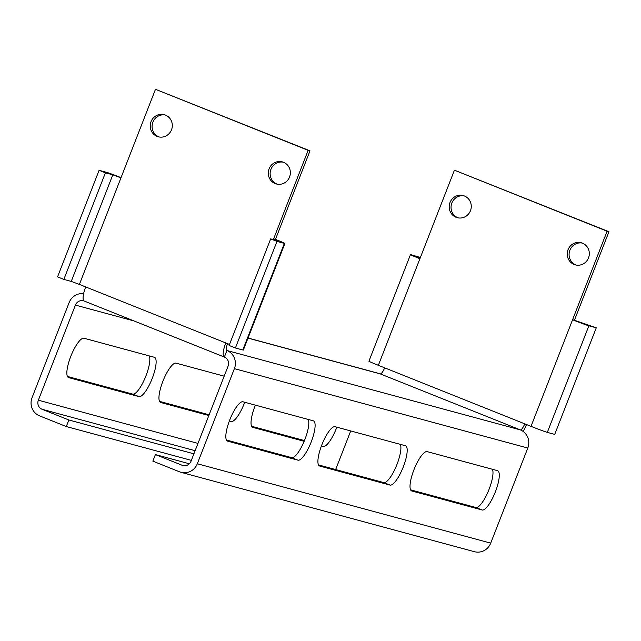 <?xml version="1.0" encoding="UTF-8"?>
<svg xmlns="http://www.w3.org/2000/svg" width="641" height="641" viewBox="0 0 641 641"><rect width="100%" height="100%" fill="white"/><g stroke="black" fill="none" stroke-linecap="round" stroke-linejoin="round"><path stroke-width="0.96" d="M576.227 265.07A11.442 11.009 105.1 0 1 575.971 264.965A11.442 11.009 105.1 0 1 569.537 251.296A11.442 11.009 105.1 0 1 582.18 243.051M574.12 264.469A11.442 11.009 -74.9 0 0 575.289 264.861A11.442 11.009 -74.9 0 0 588.726 257.297A11.442 11.009 -74.9 0 0 582.437 243.155A11.442 11.009 -74.9 0 0 581.267 242.763A11.442 11.009 -74.9 0 0 567.83 250.319A11.442 11.009 -74.9 0 0 574.12 264.469M277.273 184.175A11.442 11.009 105.1 0 1 277.024 184.079A11.442 11.009 105.1 0 1 270.582 170.41A11.442 11.009 105.1 0 1 283.226 162.165M283.482 162.261A11.442 11.009 105.1 0 1 289.772 176.411A11.442 11.009 105.1 0 1 276.335 183.967A11.442 11.009 105.1 0 1 275.165 183.582A11.442 11.009 105.1 0 1 268.875 169.432A11.442 11.009 105.1 0 1 282.312 161.877A11.442 11.009 105.1 0 1 283.482 162.261M458.179 217.876A11.442 11.009 105.1 0 1 457.922 217.78A11.442 11.009 105.1 0 1 451.488 204.11A11.442 11.009 105.1 0 1 464.132 195.866M456.072 217.283A11.442 11.009 -74.9 0 0 457.241 217.668A11.442 11.009 -74.9 0 0 470.678 210.112A11.442 11.009 -74.9 0 0 464.388 195.962A11.442 11.009 -74.9 0 0 463.219 195.577A11.442 11.009 -74.9 0 0 449.782 203.133A11.442 11.009 -74.9 0 0 456.072 217.283M159.224 136.99A11.442 11.009 105.1 0 1 158.976 136.894A11.442 11.009 105.1 0 1 152.534 123.224A11.442 11.009 105.1 0 1 165.178 114.979M165.434 115.076A11.442 11.009 105.1 0 1 171.724 129.226A11.442 11.009 105.1 0 1 158.287 136.781A11.442 11.009 105.1 0 1 157.125 136.389A11.442 11.009 105.1 0 1 150.827 122.247A11.442 11.009 105.1 0 1 164.264 114.683A11.442 11.009 105.1 0 1 165.434 115.076M273.338 239.606L273.627 238.877L278.33 240.928L270.662 238.885L276.96 241.401L284.364 243.404A14.086 0.425 21.3 0 0 284.892 243.492A14.086 0.425 21.3 0 0 275.478 239.373L309.996 150.827L155.475 89.299L308.145 150.331L273.627 238.877L275.478 239.373M420.384 257.49L411.009 254.701A14.086 0.425 21.3 0 0 410.48 254.613A14.086 0.425 21.3 0 0 419.903 258.732L378.35 365.314L384.64 367.83A7.043 1.907 -68.2 0 1 380.233 373.887L248.003 338.111M420.192 257.994L417.043 257.169L419.983 258.515M120.949 177.845L112.8 174.825L71.247 281.407L79.396 284.428L155.475 89.299M79.396 284.428L85.694 286.944A14.086 3.814 -68.2 0 0 84.163 301.022L224.246 357.021A14.086 3.814 111.8 0 0 224.358 357.061L226.922 350.499A14.086 13.557 105.1 0 1 234.398 368.647L197.316 463.755A14.086 13.557 105.1 0 1 181.042 472.321A14.086 13.557 105.1 0 1 179.608 471.84L152.854 461.143L155.41 454.581L189.359 463.772M229.51 344.433L225.776 342.935A14.086 3.814 111.8 0 0 224.246 357.021M308.145 150.331L309.996 150.827M607.099 231.217L454.421 170.186L608.95 231.713L607.099 231.217L572.573 319.763A14.086 0.425 21.3 0 0 588.871 325.796L596.274 327.799L554.721 434.382L547.318 432.379A14.086 0.425 -158.7 0 1 531.02 426.345L384.64 367.83M531.02 426.345L572.573 319.763L574.424 320.26L608.95 231.713M454.421 170.186L419.903 258.732M335.66 469.557L350.715 430.936M191.355 460.374L66.287 426.537L68.843 419.975L42.082 409.279A7.043 6.779 105.1 0 1 38.348 400.208L75.422 305.1A7.043 6.779 105.1 0 1 84.083 300.99M66.287 426.537L39.526 415.841A14.086 13.557 105.1 0 1 32.05 397.692L69.132 302.584A14.086 13.557 105.1 0 1 83.618 293.674M248.035 338.023L378.799 373.407A14.086 13.557 105.1 0 1 380.233 373.887L520.316 429.887A14.086 13.557 105.1 0 1 527.799 448.035L490.718 543.135A14.086 13.557 105.1 0 1 474.444 551.701L181.042 472.321M224.358 357.061A7.043 6.779 105.1 0 1 228.1 366.131L191.018 461.24A7.043 6.779 105.1 0 1 182.164 465.278L155.41 454.581M482.144 510.004L411.802 490.974A21.129 5.721 -68.2 0 1 411.634 490.918A21.129 5.721 -68.2 0 1 413.926 469.797A21.129 5.721 -68.2 0 1 427.146 451.617L497.488 470.654A21.129 5.721 -68.2 0 1 497.664 470.71A21.129 5.721 -68.2 0 1 495.373 491.831A21.129 5.721 -68.2 0 1 482.144 510.004L475.854 507.488L410.585 489.828M475.854 507.488A21.129 5.721 111.8 0 0 489.075 489.315A21.129 5.721 111.8 0 0 492.416 469.276M390.057 485.085L319.715 466.055A21.129 5.721 -68.2 0 1 319.538 465.999A21.129 5.721 -68.2 0 1 321.83 444.878A21.129 5.721 -68.2 0 1 335.059 426.706L405.4 445.735A21.129 5.721 -68.2 0 1 405.569 445.791A21.129 5.721 -68.2 0 1 403.277 466.912A21.129 5.721 -68.2 0 1 390.057 485.085L383.759 482.569L318.497 464.909M383.759 482.569A21.129 5.721 111.8 0 0 396.987 464.396A21.129 5.721 111.8 0 0 400.321 444.357M297.961 460.174L227.619 441.136A21.129 5.721 -68.2 0 1 227.451 441.08A21.129 5.721 -68.2 0 1 229.742 419.959A21.129 5.721 -68.2 0 1 242.963 401.787L313.305 420.817A21.129 5.721 -68.2 0 1 313.481 420.873A21.129 5.721 -68.2 0 1 311.189 441.994A21.129 5.721 -68.2 0 1 297.961 460.174L291.663 457.65L226.401 439.998M291.663 457.65A21.129 5.721 111.8 0 0 304.892 439.478A21.129 5.721 111.8 0 0 308.225 419.446M336.821 427.178A21.129 5.721 -68.2 0 1 336.405 428.284A21.129 5.721 -68.2 0 1 323.176 446.457L321.486 445.783M252.498 427.291L304.155 441.312M321.413 445.976L323.176 446.457M252.834 427.427A21.129 5.721 -68.2 0 1 252.666 427.371A21.129 5.721 -68.2 0 1 254.95 406.242A21.129 5.721 -68.2 0 1 255.39 405.144M224.19 376.171L176.083 363.151A21.129 5.721 -68.2 0 0 162.862 381.331A21.129 5.721 -68.2 0 0 160.571 402.452A21.129 5.721 -68.2 0 0 160.747 402.508L208.846 415.52M244.734 402.26A21.129 5.721 -68.2 0 1 244.309 403.365A21.129 5.721 -68.2 0 1 231.089 421.538L229.39 420.865M229.318 421.065L231.089 421.538M68.315 377.453L68.651 377.589A21.129 5.721 -68.2 0 1 68.483 377.533A21.129 5.721 -68.2 0 1 70.766 356.412A21.129 5.721 -68.2 0 1 83.995 338.24L154.337 357.269A21.129 5.721 -68.2 0 1 154.505 357.325A21.129 5.721 -68.2 0 1 152.213 378.446A21.129 5.721 -68.2 0 1 138.993 396.619L132.695 394.103L67.433 376.443M68.651 377.589L138.993 396.619M193.911 453.82L68.843 419.975M304.451 440.575L251.617 426.281M209.134 414.783L159.529 401.362M132.695 394.103A21.129 5.721 111.8 0 0 145.924 375.93A21.129 5.721 111.8 0 0 149.257 355.891M227.547 343.648A7.043 1.907 111.8 0 0 226.858 350.483A7.043 1.907 111.8 0 0 226.922 350.499L520.316 429.887A7.043 1.907 111.8 0 0 524.723 423.829M523.12 431.425A14.086 3.814 111.8 0 0 526.493 424.534M224.142 356.965L84.275 301.062A14.086 3.814 -68.2 0 1 84.163 301.022M378.35 365.314A14.086 0.425 -158.7 0 1 368.928 361.195L410.48 254.613M574.424 320.26L596.274 327.799M121.029 177.637A14.086 0.425 21.3 0 0 106.502 172.309L99.099 170.306L57.546 276.888L63.844 279.404L105.396 172.822L99.099 170.306M71.247 281.407L63.844 279.404M112.8 174.825L105.396 172.822M284.892 243.492L243.34 350.074A14.086 0.425 -158.7 0 1 242.811 349.986L284.364 243.404M276.96 241.401L235.407 347.983L242.811 349.986M235.407 347.983L229.109 345.467L270.662 238.885M225.776 342.935L85.694 286.944M183.622 465.67L182.164 465.278M134.049 320.965L75.422 305.1M197.973 443.396L38.348 400.208M195.128 450.695L42.082 409.279M527.799 448.035L234.398 368.647M490.718 543.135L197.316 463.755M547.318 432.379L588.871 325.796"/></g></svg>
